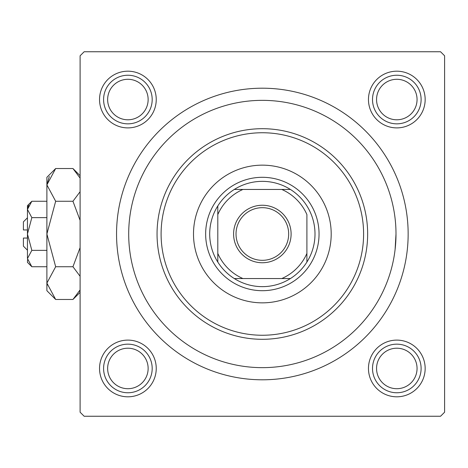 <?xml version="1.0" encoding="UTF-8"?>
<svg xmlns="http://www.w3.org/2000/svg" width="468" height="468" viewBox="0 0 468 468"><rect width="100%" height="100%" fill="white"/><g stroke="black" fill="none" stroke-linecap="round" stroke-linejoin="round"><path stroke-width="0.7" d="M368.462 99.538A28.349 28.349 0 0 1 396.811 71.189A28.349 28.349 0 0 1 425.16 99.538A28.349 28.349 0 0 1 396.811 127.893A28.349 28.349 0 0 1 368.462 99.538M368.462 368.462A28.349 28.349 0 0 1 396.811 340.107A28.349 28.349 0 0 1 425.16 368.462A28.349 28.349 0 0 1 396.811 396.811A28.349 28.349 0 0 1 368.462 368.462M99.538 368.462A28.349 28.349 0 0 1 127.893 340.107A28.349 28.349 0 0 1 156.242 368.462A28.349 28.349 0 0 1 127.893 396.811A28.349 28.349 0 0 1 99.538 368.462M99.538 99.538A28.349 28.349 0 0 1 127.893 71.189A28.349 28.349 0 0 1 156.242 99.538A28.349 28.349 0 0 1 127.893 127.893A28.349 28.349 0 0 1 99.538 99.538M116.55 234A145.8 145.8 0 0 1 262.349 88.2A145.8 145.8 0 0 1 408.149 234A145.8 145.8 0 0 1 262.349 379.8A145.8 145.8 0 0 1 116.55 234M440.552 51.749L84.152 51.749L80.098 55.797L80.098 412.203L84.152 416.251L440.552 416.251L444.6 412.203L444.6 55.797L440.552 51.749M395.109 249.38L395.998 234A133.649 133.649 0 0 0 262.349 100.351A133.649 133.649 0 0 0 128.7 234A133.649 133.649 0 0 0 262.349 367.649A133.649 133.649 0 0 0 395.998 234M331.198 234A68.849 68.849 0 0 0 262.349 165.151A68.849 68.849 0 0 0 193.5 234A68.849 68.849 0 0 0 262.349 302.849A68.849 68.849 0 0 0 331.198 234M161.097 234A101.252 101.252 0 0 0 262.349 335.252A101.252 101.252 0 0 0 363.601 234A101.252 101.252 0 0 0 262.349 132.748A101.252 101.252 0 0 0 161.097 234M367.649 234A105.3 105.3 0 0 1 262.349 339.3A105.3 105.3 0 0 1 157.049 234A105.3 105.3 0 0 1 262.349 128.7A105.3 105.3 0 0 1 367.649 234M376.559 368.462A20.253 20.253 0 0 0 396.811 388.709A20.253 20.253 0 0 0 417.058 368.462A20.253 20.253 0 0 0 396.811 348.21A20.253 20.253 0 0 0 376.559 368.462M421.112 368.462A24.301 24.301 0 0 1 396.811 392.757A24.301 24.301 0 0 1 372.51 368.462A24.301 24.301 0 0 1 396.811 344.161A24.301 24.301 0 0 1 421.112 368.462M107.64 368.462A20.253 20.253 0 0 0 127.893 388.709A20.253 20.253 0 0 0 148.14 368.462A20.253 20.253 0 0 0 127.893 348.21A20.253 20.253 0 0 0 107.64 368.462M152.188 368.462A24.301 24.301 0 0 1 127.893 392.757A24.301 24.301 0 0 1 103.592 368.462A24.301 24.301 0 0 1 127.893 344.161A24.301 24.301 0 0 1 152.188 368.462M417.058 99.538A20.253 20.253 0 0 0 396.811 79.291A20.253 20.253 0 0 0 376.559 99.538A20.253 20.253 0 0 0 396.811 119.79A20.253 20.253 0 0 0 417.058 99.538M372.51 99.538A24.301 24.301 0 0 1 396.811 75.243A24.301 24.301 0 0 1 421.112 99.538A24.301 24.301 0 0 1 396.811 123.839A24.301 24.301 0 0 1 372.51 99.538M148.14 99.538A20.253 20.253 0 0 0 127.893 79.291A20.253 20.253 0 0 0 107.64 99.538A20.253 20.253 0 0 0 127.893 119.79A20.253 20.253 0 0 0 148.14 99.538M103.592 99.538A24.301 24.301 0 0 1 127.893 75.243A24.301 24.301 0 0 1 152.188 99.538A24.301 24.301 0 0 1 127.893 123.839A24.301 24.301 0 0 1 103.592 99.538M262.349 205.247A28.753 28.753 0 0 1 291.108 234A28.753 28.753 0 0 1 262.349 262.753A28.753 28.753 0 0 1 233.596 234A28.753 28.753 0 0 1 262.349 205.247M262.349 260.325A26.325 26.325 0 0 0 288.674 234A26.325 26.325 0 0 0 262.349 207.675A26.325 26.325 0 0 0 236.024 234A26.325 26.325 0 0 0 262.349 260.325M262.349 181.35A52.65 52.65 0 0 0 234.292 189.452L242.927 189.452L234.292 189.452A52.65 52.65 0 0 0 217.801 262.057L217.801 253.422L217.801 262.057A52.65 52.65 0 0 0 290.412 278.548L281.771 278.548L290.412 278.548A52.65 52.65 0 0 0 306.903 262.057L306.903 214.578A48.602 48.602 0 0 0 281.771 189.452L242.927 189.452A48.602 48.602 0 0 0 217.801 214.578L217.801 253.422A48.602 48.602 0 0 0 242.927 278.548L281.771 278.548A48.602 48.602 0 0 0 306.903 253.422L306.903 262.057A52.65 52.65 0 0 0 290.412 189.452L281.771 189.452L290.412 189.452A52.65 52.65 0 0 0 262.349 181.35M262.349 290.698A56.698 56.698 0 0 1 205.651 234A56.698 56.698 0 0 1 262.349 177.302A56.698 56.698 0 0 1 319.047 234A56.698 56.698 0 0 1 262.349 290.698M234.292 278.548L242.927 278.548L234.292 278.548M217.801 205.943L217.801 214.578L217.801 205.943M27.448 250.199L23.4 246.15L23.4 238.048L27.448 238.048M27.542 259.681L27.448 262.349L31.836 266.737L27.448 258.552L31.836 250.368L27.448 234L31.836 217.632L27.448 209.448L31.836 201.263L46.888 201.263M31.836 217.632L46.888 217.632M28.665 205.253L27.542 208.319M31.836 266.737L46.888 266.737M31.836 250.368L46.888 250.368M79.297 291.476L80.098 289.926L72.95 299.473L55.663 299.473L46.888 290.698L46.888 177.302L55.663 168.527L72.95 168.527L80.098 178.074M55.663 299.473L46.888 283.105L55.663 266.737L46.888 234L55.663 201.263L46.888 184.895L55.663 168.527M55.663 201.263L72.95 201.263L80.098 220.352M80.098 191.722L72.95 201.263M49.31 176.524L46.888 184.895M46.888 283.105L47.069 285.363M55.663 266.737L72.95 266.737L80.098 276.278M80.098 247.648L72.95 266.737M27.448 258.552L27.448 205.651L31.836 201.263M27.448 229.952L23.4 229.952L23.4 221.85L27.448 217.801M80.098 292.319L72.95 299.473M80.098 175.681L72.95 168.527"/></g></svg>
